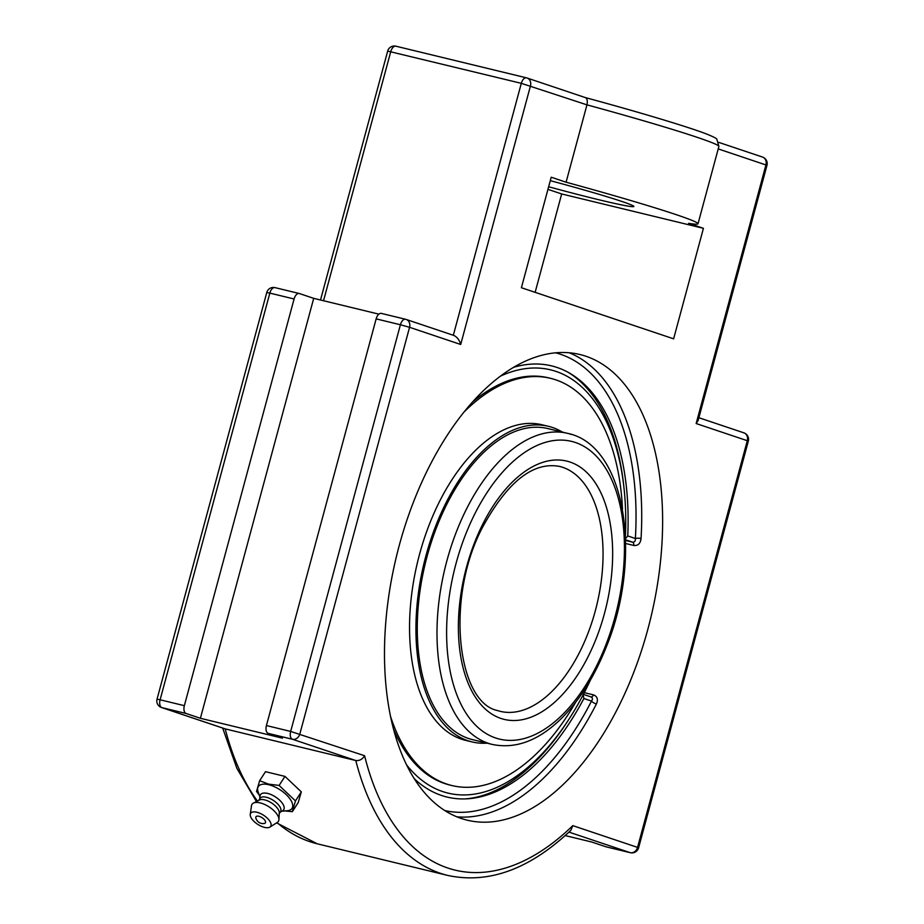 <?xml version="1.0" encoding="UTF-8"?>
<svg xmlns="http://www.w3.org/2000/svg" width="924" height="924" viewBox="0 0 924 924"><rect width="100%" height="100%" fill="white"/><g stroke="black" fill="none" stroke-linecap="round" stroke-linejoin="round"><path stroke-width="1.39" d="M456.86 816.828A239.547 130.815 103.6 0 0 596.419 703.949C598.348 699.468 597.378 696.442 593.508 694.871L584.28 692.642M596.419 703.949A4.077 1.374 27.1 0 1 591.51 701.073C592.919 699.029 592.677 697.62 590.783 696.858L583.391 694.363M625.687 543.508L633.818 545.472C638.01 545.853 640.413 543.555 641.048 538.565A239.547 130.815 103.6 0 0 569.334 352.795M633.818 545.472A4.077 2.229 103.6 0 0 632.536 542.145C634.58 542.319 635.527 541.106 635.377 538.507A4.077 1.074 -176.6 0 1 641.048 538.565M555.659 352.841A235.481 128.598 -76.4 0 1 635.377 538.507L627.754 535.943L624.786 539.547M583.044 694.259L583.887 698.521L591.51 701.073A235.481 128.598 -76.4 0 1 444.733 810.533M414.102 778.528A221.829 121.136 103.6 0 0 467.613 798.786A221.829 121.136 103.6 0 0 583.887 698.521M627.754 535.943A221.829 121.136 103.6 0 0 570.639 373.758A221.829 121.136 103.6 0 0 513.79 367.267M585.92 356.248A239.547 130.815 -76.4 0 1 649.329 623.642A239.547 130.815 -76.4 0 1 467.128 820.154A239.547 130.815 -76.4 0 1 396.419 556.525A239.547 130.815 -76.4 0 1 579.983 354.539A239.547 130.815 -76.4 0 1 585.92 356.248M460.695 344.479C459.39 339.928 457.068 336.902 453.73 335.412L406.156 319.438A6.872 5.752 108.6 0 1 409.563 327.304L460.695 344.479L530.468 85.886A6.872 5.752 -71.4 0 0 527.061 78.009A6.872 5.752 -71.4 0 0 526.668 77.893A6.872 3.754 -76.4 0 0 526.495 77.847A6.872 3.754 -76.4 0 0 521.309 83.333L586.959 104.851C587.768 100.6 587.11 98.14 584.984 97.482M224.44 728.62L161.885 707.611A6.872 5.752 108.6 0 1 161.481 707.495L224.821 728.77M186.128 713.49A6.872 3.754 -76.4 0 1 184.35 705.67L294.086 298.983A6.872 3.754 -76.4 0 1 299.272 293.509A6.872 3.754 -76.4 0 1 299.434 293.555L313.71 298.348L200.404 718.283L186.128 713.49L161.885 707.611A6.872 3.754 -76.4 0 1 160.106 699.791L157.034 699.191A6.872 6.872 0 0 0 161.481 707.495M323.539 300.727L390.737 51.686A6.872 3.754 -76.4 0 1 395.922 46.2L526.495 77.847A6.872 6.872 0 0 1 527.061 78.009L585.123 97.517C639.674 112.289 690.24 127.489 707.634 134.43C713.963 137.064 717.024 138.681 716.839 139.281L718.884 146.431L698.013 223.781A146.627 5.787 -164.9 0 0 675.825 214.53A146.627 5.787 -164.9 0 0 566.089 182.213L551.224 177.212L521.402 287.722L673.619 338.831L703.43 228.32L688.565 223.331A146.627 5.787 -164.9 0 0 698.013 223.781M718.214 148.914L765.927 164.946L696.153 423.538L698.174 420.351L766.966 165.373A6.872 6.872 0 0 0 762.519 157.068A6.872 5.752 108.6 0 1 765.927 164.946L766.966 165.373M405.417 319.242L381.508 313.444A6.872 3.754 103.6 0 0 381.335 313.398A6.872 3.754 103.6 0 0 376.149 318.872L266.424 725.559A6.872 3.754 103.6 0 0 268.203 733.39L282.467 738.172L200.404 718.283M696.153 423.538L747.285 440.702L637.56 847.389L572.799 825.64A290.968 158.893 -76.4 0 1 364.587 755.728C362.427 759.32 359.494 760.914 355.786 760.533L225.213 728.886A297.84 162.647 -76.4 0 0 257.415 801.039M565.188 835.573L591.649 841.995L605.925 846.777A6.872 3.754 103.6 0 0 606.086 846.834A6.872 3.754 103.6 0 0 606.271 846.869M572.799 825.64L570.893 830.283C529.879 869.138 488.842 884.187 447.805 875.444A297.84 162.647 103.6 0 1 355.786 760.533L292.446 739.258A6.872 5.752 -71.4 0 0 299.838 733.991L409.563 327.304L400.404 324.751L290.667 731.438L364.587 755.728M547.944 189.351L561.677 193.959L535.135 292.33M566.089 182.213L586.959 104.851A146.627 5.787 15.1 0 1 696.696 137.168A146.627 5.787 15.1 0 1 718.884 146.431M313.71 298.348L378.898 314.148M550.288 180.665A80.192 3.165 15.1 0 1 633.864 206.479A80.192 3.165 15.1 0 1 598.071 199.561A80.192 3.165 15.1 0 1 548.648 186.752M561.677 193.959L703.43 228.32M284.973 776.403L301.316 791.868L298.198 802.621L292.342 811.653L295.461 800.9L279.117 785.435L284.973 776.403L265.5 771.679L259.656 780.711L256.526 791.464L259.217 795.033M284.8 810.949L292.342 811.653M279.117 785.435L268.688 784.141L259.656 780.711M301.316 791.868L295.461 800.9M259.91 797.042L258.108 791.822A20.085 9.09 32.9 0 1 268.757 784.742A20.085 9.09 32.9 0 1 289.986 798.902A20.085 9.09 32.9 0 1 287.283 810.729L281.785 811.214M265.246 820.916A5.602 2.529 32.9 0 1 264.299 823.48A7.415 7.415 0 0 1 255.856 818.017A5.602 2.529 32.9 0 1 259.367 816.4A5.602 2.529 32.9 0 1 265.246 820.916M259.69 798.867L260.037 796.003A13.825 6.26 32.9 0 1 267.683 793.439A13.825 6.26 32.9 0 1 281.185 801.789A13.825 6.26 32.9 0 1 282.686 810.683L280.203 812.161M258.72 800.38L260.025 798.359A12.22 5.532 32.9 0 1 266.378 797.262A12.22 5.532 32.9 0 1 277.489 803.764A12.22 5.532 32.9 0 1 280.538 811.653L279.233 813.663M250.265 814.379L251.501 805.705A15.708 7.115 32.9 0 1 253.43 803.072L259.425 800.011A12.22 5.532 32.9 0 1 264.68 799.884A12.22 5.532 32.9 0 1 279.267 812.866L278.933 819.6A15.708 7.115 32.9 0 1 277.315 822.429L269.9 827.107A11.954 5.405 32.9 0 1 264.495 827.384A11.954 5.405 32.9 0 1 250.265 814.379A11.954 5.405 32.9 0 1 256.872 812.242A11.954 5.405 32.9 0 1 268.491 819.415A11.954 5.405 32.9 0 1 269.9 827.107M253.43 803.072A15.708 7.115 32.9 0 1 260.175 802.898A15.708 7.115 32.9 0 1 278.933 819.6M590.424 680.052A217.752 118.919 -76.4 0 1 567.371 721.632A217.752 118.919 -76.4 0 1 442.631 791.545A217.752 118.919 -76.4 0 1 406.445 764.702M500.646 376.045A217.752 118.919 -76.4 0 1 624 488.034A217.752 118.919 -76.4 0 1 625.444 535.539M465.165 798.902A222.811 121.679 103.6 0 0 565.742 724.104L567.371 721.632M624 488.034L623.677 485.077A222.811 121.679 103.6 0 0 568.503 372.534M571.552 434.499A160.025 87.387 103.6 0 0 567.602 433.356L547.886 428.586A160.025 87.387 103.6 0 0 443.947 510.14A160.025 87.387 103.6 0 0 425.895 687.606A160.025 87.387 103.6 0 0 472.499 739.627L492.203 744.409C514.76 749.11 536.959 741.291 558.812 720.951C577.835 702.898 593.462 678.701 605.717 648.359C642.989 559.274 626.426 445.356 567.602 433.356A160.025 87.387 103.6 0 0 445.876 564.633A160.025 87.387 103.6 0 0 488.242 743.266A160.025 87.387 103.6 0 0 492.203 744.409M562.427 432.109A162.358 88.658 103.6 0 0 548.44 426.322A162.358 88.658 103.6 0 0 442.977 509.066A162.358 88.658 103.6 0 0 424.67 689.119A162.358 88.658 103.6 0 0 471.945 741.891A162.358 88.658 103.6 0 0 487.04 743.162M622.499 509.043A209.494 114.403 103.6 0 0 611.549 446.431A209.494 114.403 103.6 0 0 550.554 378.332L548.66 377.87A209.494 114.403 103.6 0 0 472.661 401.928M393.416 728.886A209.494 114.403 103.6 0 0 449.965 785.065L451.859 785.527A209.494 114.403 103.6 0 0 575.664 702.252M390.459 716.192A209.494 114.403 103.6 0 0 390.864 717.428A209.494 114.403 103.6 0 0 451.859 785.527M550.554 378.332A209.494 114.403 103.6 0 0 464.229 411.85M548.44 426.322L542.065 424.774A162.358 88.658 103.6 0 0 436.602 507.519A162.358 88.658 103.6 0 0 418.295 687.572A162.358 88.658 103.6 0 0 465.569 740.355L471.945 741.891M590.944 696.904A4.077 2.229 103.6 0 0 593.508 694.871M625.606 539.824L632.536 542.145L625.629 540.471M606.086 846.834L630.341 852.702A6.872 6.872 0 0 0 638.6 847.816L637.56 847.389A6.872 5.752 108.6 0 1 630.168 852.656A6.872 3.754 103.6 0 0 630.341 852.702A6.872 3.754 103.6 0 0 630.769 852.76M266.424 725.559L290.667 731.438A6.872 3.754 103.6 0 0 292.446 739.258L268.203 733.39M748.324 441.141L747.285 440.702A6.872 5.752 -71.4 0 0 743.878 432.836A6.872 6.872 0 0 1 748.324 441.141L638.6 847.816M381.335 313.398L405.59 319.277A6.872 3.754 103.6 0 1 405.752 319.323A6.872 5.752 108.6 0 1 406.156 319.438A6.872 6.872 0 0 0 405.59 319.277A6.872 3.754 103.6 0 0 400.404 324.751L376.149 318.872M762.115 156.953A6.872 5.752 108.6 0 1 762.519 157.068L718.78 142.388M453.326 335.273L521.309 83.333L387.676 51.086L320.512 299.988M387.676 51.086A6.872 6.872 0 0 1 395.922 46.2A6.872 3.754 -76.4 0 1 396.096 46.246L526.322 77.812M184.35 705.67L160.106 699.791L269.831 293.104L266.77 292.515L157.034 699.191M294.086 298.983L269.831 293.104A6.872 3.754 -76.4 0 1 275.017 287.63A6.872 3.754 -76.4 0 1 275.19 287.676L299.099 293.474M276.599 822.88L317.232 843.797A297.84 162.647 -76.4 0 1 277.05 822.603M568.965 832.108L630.168 852.656L605.925 846.777M559.586 466.424A126.01 68.815 -76.4 0 1 562.704 467.325A126.01 68.815 -76.4 0 1 596.061 607.969A126.01 68.815 -76.4 0 1 500.219 711.341L497.505 710.556C457.195 702.356 444.86 597.112 483.067 526.333C507.853 481.462 533.356 461.492 559.586 466.424M500.912 718.433A132.883 72.569 103.6 0 0 612.52 546.199A132.883 72.569 103.6 0 0 493.058 506.086A132.883 72.569 103.6 0 0 500.912 718.433M495.634 737.987A153.153 83.634 -76.4 0 1 486.59 493.243A153.153 83.634 -76.4 0 1 624.278 539.477A153.153 83.634 -76.4 0 1 495.634 737.987M299.272 293.509L275.017 287.63A6.872 6.872 0 0 0 266.77 292.515M256.445 801.535L236.902 768.41L222.684 728.054M698.879 417.729L743.878 432.836M317.232 843.797L447.805 875.444"/></g></svg>
